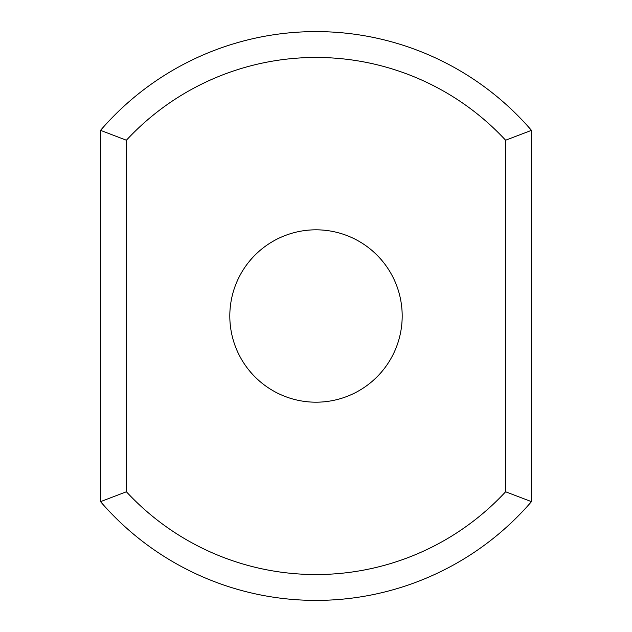 <?xml version="1.0" encoding="UTF-8"?>
<svg xmlns="http://www.w3.org/2000/svg" width="632" height="632" viewBox="0 0 632 632"><rect width="100%" height="100%" fill="white"/><g stroke="black" fill="none" stroke-linecap="round" stroke-linejoin="round"><path stroke-width="0.95" d="M505.6 491.775L531.457 501.642A284.4 284.4 0 0 1 100.543 501.642L100.543 130.358L126.4 140.225A258.543 258.543 0 0 1 505.6 140.225L505.6 491.775A258.543 258.543 0 0 1 126.4 491.775L126.4 140.225M100.543 501.642L126.4 491.775M100.543 130.358A284.4 284.4 0 0 1 531.457 130.358L505.6 140.225M531.457 501.642L531.457 130.358M316 229.819A86.181 86.181 0 0 1 390.639 359.095A86.181 86.181 0 0 1 241.361 359.095A86.181 86.181 0 0 1 316 229.819"/></g></svg>
